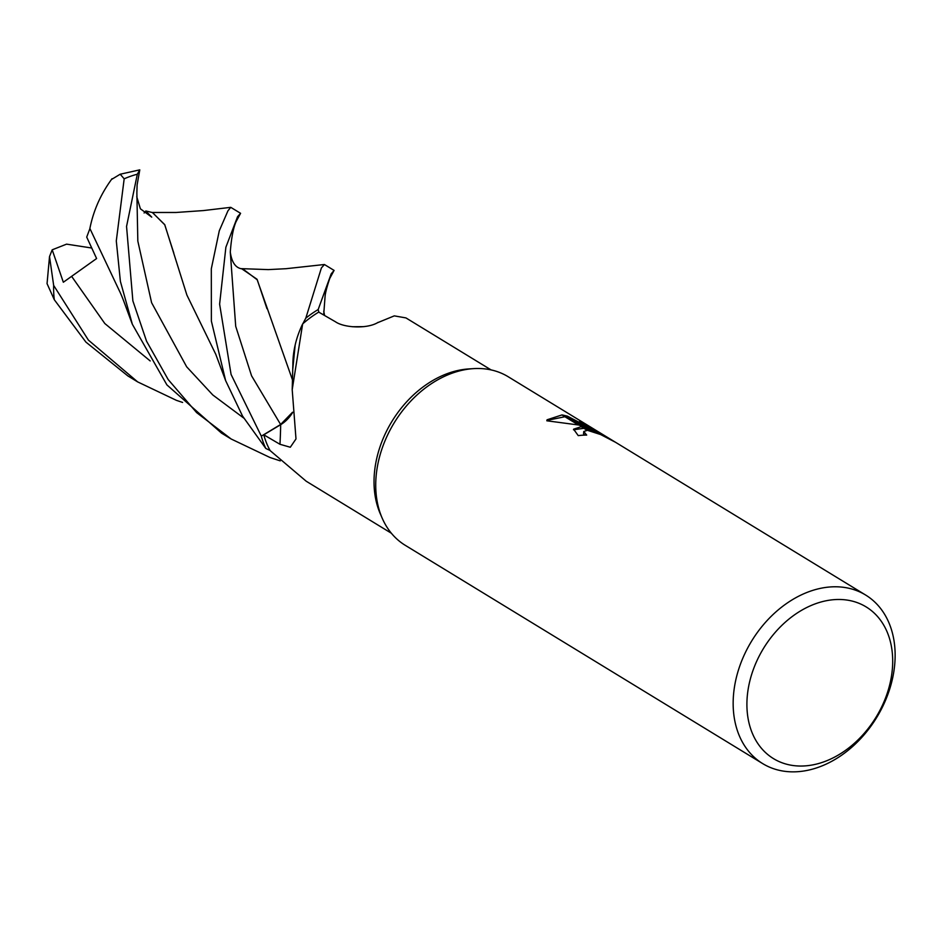 <?xml version="1.0" encoding="UTF-8"?>
<svg xmlns="http://www.w3.org/2000/svg" width="941" height="941" viewBox="0 0 941 941"><rect width="100%" height="100%" fill="white"/><g stroke="black" fill="none" stroke-linecap="round" stroke-linejoin="round"><path stroke-width="1.41" d="M491.073 369.907L405.947 317.917L394.291 315.87L377.459 322.763C366.508 329.056 343.959 327.762 335.478 321.787L318.717 312.106A95.676 70.987 -58.6 0 0 302.649 323.927L292.204 389.668L295.992 438.929L290.31 447.246L279.959 444.281L263.786 434.801L280.677 424.673A28.395 21.067 121.4 0 0 292.592 412.558M847.288 600.111A88.889 65.952 -58.6 0 1 887.316 693.023A88.889 65.952 -58.6 0 1 792.31 765.409A88.889 65.952 -58.6 0 1 752.282 672.509A88.889 65.952 -58.6 0 1 847.288 600.111M844.7 587.478A98.77 73.28 -58.6 0 1 865.626 595.03A98.77 73.28 -58.6 0 1 883.717 704.397A98.77 73.28 -58.6 0 1 783.594 771.149A98.77 73.28 -58.6 0 1 762.669 763.598A98.77 73.28 -58.6 0 1 744.578 654.23A98.77 73.28 -58.6 0 1 844.7 587.478M762.669 763.598L405.253 545.321A98.77 73.28 -58.6 0 1 387.151 435.954A98.77 73.28 -58.6 0 1 487.273 369.201A98.77 73.28 -58.6 0 1 508.199 376.741L865.626 595.03M591.63 429.449L579.15 425.179L562.495 415.016L567.399 416.145L597.7 432.06L579.632 421.027L592.442 428.19L615.002 442.023L600.629 434.554L587.666 430.39L581.691 426.744L591.63 429.449L591.254 430.613L584.49 428.449M584.726 435.118L583.538 433.754L583.773 431.507L586.69 435.083A98.77 73.28 121.4 0 0 578.233 435.624L573.598 429.178L581.22 426.696A25.96 5.176 -161.6 0 1 581.691 426.744M561.965 414.934L578.421 424.979L546.839 420.792L547.062 419.792L561.965 414.934A35.746 7.128 -161.6 0 1 562.495 415.016M583.867 428.308L573.481 429.778M587.666 430.39A15.774 3.141 18.4 0 0 587.219 430.366L583.785 431.507M581.22 426.696L587.219 430.366M596.382 432.707L591.454 430.002M587.502 427.861L565.588 416.898M564.918 416.734L546.897 420.392M597.347 433.107L597.7 432.06M567.011 417.286L567.399 416.145M391.338 533.218L306.213 481.227L270.173 450.633A95.676 70.987 -58.6 0 1 263.786 434.801M292.204 389.668L292.874 364.555A78.573 58.307 -58.6 0 1 302.649 323.927M382.211 518.209A98.758 73.28 -58.6 0 1 394.185 422.838A98.758 73.28 -58.6 0 1 473.558 368.625M382.093 517.95L380.305 513.833A95.676 70.987 -58.6 0 1 391.903 421.45A95.676 70.987 -58.6 0 1 468.794 368.931L473.276 368.649M280.242 460.867L270.079 457.538L231.133 438.988L196.634 412.605L168.168 379.541L146.561 341.218L132.869 300.873L126.553 226.44L137.315 174.214L139.786 169.851L137.092 185.024L136.857 193.717M182.601 402.442L176.449 400.36L137.645 381.893L88.395 340.101L53.661 285.417L49.52 256.575L52.19 249.824L63.341 282.241L96.605 258.54L86.713 237.097L89.913 228.592M292.557 412.217L280.618 424.485L261.316 436.154L231.074 374.447L219.618 304.131L225.875 247.248L237.555 216.689L240.59 213.313L235.944 221.864M240.59 213.313L230.757 207.338L227.945 210.819L219.288 230.78L211.313 268.785L211.372 321.093L225.617 380.587L242.531 416.051L265.797 448.457L270.079 450.457M318.881 312.2L318.164 309.554L331.173 273.866L334.09 270.408L329.75 278.454M334.079 270.408L324.445 264.527L321.41 267.903L305.801 318.164L302.826 323.763M111.45 179.508L120.213 174.214L124.177 178.814L116.296 240.931L120.389 281.383L132.352 324.28L166.91 384.904L221.5 433.107L231.133 438.988M112.038 178.719C100.828 193.928 93.441 210.525 89.877 228.487L118.742 289.487M241.602 268.679L256.999 279.23L292.616 380.305M295.156 345.065L292.863 368.366M280.618 424.485L251.565 375.8L235.709 326.315L230.286 252.047C231.792 262.845 235.979 268.479 242.849 268.938L257.269 279.83L266.962 308.707M49.52 256.575L47.05 283.641L54.296 299.709L85.89 342.077L127.87 375.93L137.645 381.893M136.751 196.716L140.385 208.796L151.736 217.136L145.82 210.972L152.501 212.56L164.734 224.77L173.814 253.105M152.466 212.607L164.746 224.652L186.883 295.051L215.76 354.275L225.617 380.587M152.583 212.478L176.038 212.478L203.421 210.572L230.757 207.338M305.801 318.164A98.758 73.28 -58.6 0 1 318.164 309.554M265.797 448.457A98.758 73.28 -58.6 0 1 261.316 436.154M145.82 210.972L144.102 212.995M52.19 249.824L66.576 244.142L91.571 248.001M280.677 424.673A1664.264 896.408 -163.3 0 1 279.959 444.281M124.177 178.814A98.77 73.28 -58.6 0 1 137.315 174.214M71.822 276.63L104.827 323.539L150.184 360.932M331.079 275.348C330.138 276.583 325.586 290.557 325.104 296.003L323.68 314.988M136.88 193.234L137.821 241.084L151.607 302.72L186.671 366.814L212.784 394.961L243.743 418.063M54.296 299.709A98.77 73.28 -58.6 0 1 53.661 285.417M597.476 432.719L600.04 434.283M378.023 322.363L377.4 322.798M120.213 174.214L139.786 169.851M118.825 289.616L118.695 289.393C122.695 297.474 123.706 301.273 132.352 324.28M241.202 268.644L268.326 269.608L286.005 268.703L324.374 264.515M230.286 252.047C231.321 238.602 233.156 228.675 235.791 222.264L238.544 216.701M330.632 276.148L331.267 275.137M352.416 326.739L363.967 326.645M323.728 311.177L324.598 315.517"/></g></svg>
